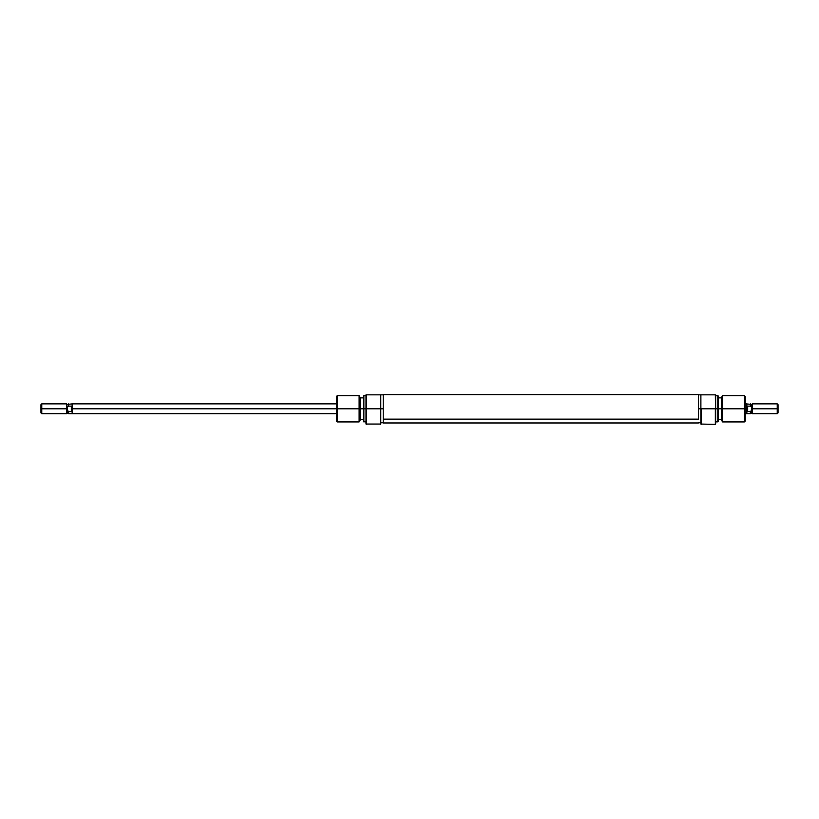 <?xml version="1.0" encoding="UTF-8"?>
<svg xmlns="http://www.w3.org/2000/svg" width="819" height="819" viewBox="0 0 819 819"><rect width="100%" height="100%" fill="white"/><g stroke="black" fill="none" stroke-linecap="round" stroke-linejoin="round"><path stroke-width="1.23" d="M380.446 408.794L380.446 424.385L380.446 408.794L366.328 408.794L366.001 394.84L366.001 424.058L366.001 408.794L363.861 408.794L363.861 395.659L363.861 408.794L366.001 408.794L366.328 394.84L366.328 424.385L366.328 408.794L380.446 408.794L380.446 394.84L366.328 394.84L380.446 394.84L380.446 408.794M366.001 424.058L380.774 424.058L380.774 408.794L383.231 408.794L380.774 408.794L380.446 394.84L383.231 394.84M363.534 408.794L363.861 421.918L363.861 408.794L363.534 421.734L363.534 408.794L360.247 408.794L360.247 397.624L360.247 408.794L363.534 408.794L363.534 395.843L363.534 408.794M337.264 408.794L337.264 395.659L337.264 408.794L360.247 408.794L359.111 408.794L359.111 395.659L359.111 408.794L337.264 408.794L337.264 421.918L337.264 408.794L336.445 408.794L337.264 408.794M360.247 397.624L359.111 395.659L337.264 395.659L336.445 396.478L336.445 421.099L336.445 408.794L72.144 408.794L72.144 413.718L336.445 413.718M380.774 424.058L380.774 394.84M360.247 419.952L360.247 408.794L360.247 419.952L359.111 421.918L359.111 408.794L359.111 421.918L337.264 421.918L336.445 421.099M336.445 396.478L336.445 408.794L72.144 408.794L71.325 411.455L68.632 411.455L67.219 410.309L66.667 413.718L66.667 408.794L40.95 408.794L40.95 412.899L40.95 408.794L41.769 408.794L41.769 413.718L41.769 408.794L66.667 408.794L66.667 403.869L67.219 407.278L68.632 406.132L68.632 403.9L68.632 406.132L67.219 407.278L66.667 403.869L66.667 413.718L67.219 413.165L68.632 413.687L68.632 411.455L68.632 413.687L67.219 413.165L67.219 407.278L68.632 406.132L67.219 407.278L67.219 410.309L68.632 411.455L71.325 411.455L71.325 406.132L71.325 411.455L72.144 408.794L72.144 413.718L68.632 413.687M383.231 394.625L383.231 422.962L383.231 419.133L698.433 419.133L698.433 394.615L383.231 394.615L383.231 419.133L698.433 419.133L698.433 394.625M700.89 424.058L715.335 424.385L715.335 408.794L701.218 408.794L701.218 424.385L701.218 408.794L715.335 408.794L715.663 424.058L715.335 394.84L700.89 394.84L700.89 424.058L700.89 408.794L698.433 408.794L700.89 408.794L700.89 394.84L698.433 394.84M717.802 408.794L718.13 395.843L718.13 408.794L722.553 408.794L722.553 395.659L722.553 408.794L745.218 408.794L745.218 396.478L745.218 408.794L744.399 408.794L744.399 395.659L744.399 408.794L722.553 408.794L722.553 421.918L722.553 408.794L717.802 408.794L717.802 395.659L717.802 408.794L715.663 408.794L717.802 408.794L717.802 421.918L717.802 408.794M721.416 397.624L721.416 419.952L721.416 397.624L722.553 395.659L744.399 395.659L745.218 396.478M715.663 424.058L715.663 394.84L700.89 394.84M718.13 421.734L718.13 408.794L718.13 421.734L715.663 421.918M745.218 421.099L745.218 408.794L745.218 421.099L744.399 421.918L744.399 408.794L744.399 421.918L722.553 421.918L721.416 419.952M715.335 394.84L715.663 408.794L715.335 394.84M750.368 413.687L746.856 413.687L746.856 408.794L747.675 411.455L747.675 406.132L747.675 411.455L750.368 411.455L751.781 410.309L751.781 407.278L750.368 406.132L751.781 407.278L750.368 406.132L750.368 403.9L750.368 406.132L751.781 407.278L752.333 403.869L752.333 413.718L751.781 410.309L750.368 411.455L750.368 413.687L751.781 413.165L752.333 413.718L752.333 403.869L751.781 404.412L751.781 413.165L750.368 413.687L750.368 411.455L747.675 411.455L746.856 408.794L745.218 408.794L746.856 408.794L746.856 403.869L745.218 403.869M777.231 408.794L778.05 408.794L778.05 404.688L778.05 408.794L777.231 408.794L777.231 403.869L777.231 408.794L752.333 408.794L777.231 408.794L777.231 413.718L777.231 408.794M778.05 412.899L778.05 408.794L778.05 412.899L777.231 413.718L752.333 413.718M747.675 406.132L750.368 406.132L747.675 406.132L747.071 407.401L747.675 406.132M745.218 413.718L746.856 413.718L746.856 403.869M746.856 408.794L746.908 409.49M751.781 404.412L746.856 403.962M40.95 404.688L40.95 408.794L40.95 404.688L41.769 403.869L41.769 408.794L41.769 403.869L66.667 403.869M72.092 408.087L71.325 406.132L68.632 406.132L71.325 406.132L72.144 408.794L72.144 403.869L72.144 408.794M366.001 395.659L363.534 395.843M360.247 397.87L363.534 397.87M380.774 422.747L383.231 422.747M363.534 421.734L366.001 421.918M360.247 419.707L363.534 419.707M698.433 422.962L383.231 422.962M715.663 395.659L718.13 395.843M721.416 397.87L718.13 397.87M700.89 422.747L698.433 422.747M721.416 419.707L718.13 419.707M66.667 413.718L41.769 413.718L40.95 412.899M752.333 403.869L777.231 403.869L778.05 404.688M72.144 403.9L67.219 404.412M72.144 403.869L336.445 403.869"/></g></svg>
